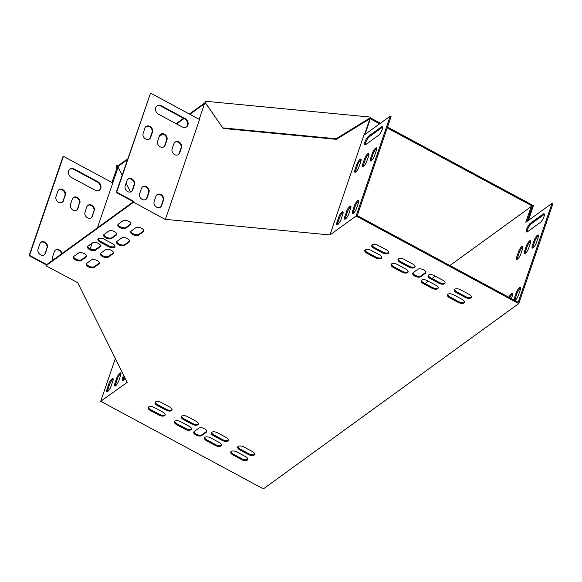 <?xml version="1.0" encoding="UTF-8"?>
<svg xmlns="http://www.w3.org/2000/svg" width="582" height="582" viewBox="0 0 582 582"><rect width="100%" height="100%" fill="white"/><g stroke="black" fill="none" stroke-linecap="round" stroke-linejoin="round"><path stroke-width="0.87" d="M189.899 114.312L205.417 103.05L204.929 102.061L205.22 101.224L370.298 117.077L370.785 118.066L370.494 118.903L379.639 123.828M387.226 127.916L532.304 206.035L531.977 206.981M387.517 127.072L533.447 205.657L528.398 220.425M370.785 118.066L380.432 123.26M118.059 167.143L117.593 166.197L116.662 166.11L116.946 165.273L118.583 165.426L118.291 166.27L127.458 159.614M159.184 136.595L162.654 134.078M176.608 123.959L184.021 118.575M118.583 165.426L127.749 158.777M159.475 135.759L161.847 134.035M176.106 123.69L183.519 118.306M189.397 114.043L205.191 102.585M370.298 117.077L370.007 117.92L370.494 118.903M117.586 167.092L117.593 166.197L118.291 166.27M532.304 206.035L531.417 206.675M205.213 102.628L223.146 128.447L336.396 139.331L370.29 118.481M204.929 102.061L223.146 128.447M222.862 127.887L336.112 138.763L336.396 139.331M336.112 138.763L370.007 117.92M116.662 166.11L116.647 168.773M174.84 142.27A4.445 3.681 -126 0 1 179.532 143.114A4.445 3.681 -126 0 1 180.966 148.046L179.169 153.306A4.445 3.681 -126 0 1 178.252 154.703M156.871 194.825A4.445 3.681 -126 0 1 161.563 195.668A4.445 3.681 -126 0 1 162.996 200.601L161.199 205.853A4.445 3.681 -126 0 1 160.283 207.257M156.798 106.106A5.085 4.205 -126 0 1 160.981 106.171L184.589 118.881A5.085 4.205 -126 0 1 186.356 127.022M127.902 179.22A4.445 3.681 -126 0 1 132.594 180.071A4.445 3.681 -126 0 1 134.027 185.003L132.23 190.256A4.445 3.681 -126 0 1 131.306 191.653M145.871 126.672A4.445 3.681 -126 0 1 150.563 127.516A4.445 3.681 -126 0 1 151.997 132.449L150.2 137.701A4.445 3.681 -126 0 1 149.276 139.105M142.386 187.026A4.445 3.681 -126 0 1 147.079 187.87A4.445 3.681 -126 0 1 148.512 192.802L146.715 198.055A4.445 3.681 -126 0 1 145.798 199.451M160.356 134.471A4.445 3.681 -126 0 1 165.048 135.315A4.445 3.681 -126 0 1 166.481 140.247L164.684 145.5A4.445 3.681 -126 0 1 163.768 146.904M115.352 358.483L100.715 401.289L127.218 382.374L77.697 282.677L45.978 265.77L46.269 264.926L133.394 201.714L116.225 192.467L150.542 93.12L199.546 119.506L165.695 218.519L165.186 218.25L165.019 219.319L133.569 202.216L133.86 201.379L116.691 192.133L150.542 93.12M133.394 201.714L133.86 201.379M116.225 192.467L116.691 192.133M94.299 210.931A4.445 3.681 54 0 0 92.742 205.883A4.445 3.681 54 0 0 87.933 205.308A4.445 3.681 54 0 0 86.791 206.886L84.994 212.139A4.445 3.681 54 0 0 86.558 217.188A4.445 3.681 54 0 0 91.359 217.763A4.445 3.681 54 0 0 92.502 216.184L93.84 211.266A4.445 3.681 54 0 0 92.407 206.334A4.445 3.681 54 0 0 87.715 205.49M74.314 169.056A5.085 4.205 54 0 0 69.891 169.144A5.085 4.205 54 0 0 68.443 173.349A5.085 4.205 54 0 0 71.441 177.459L95.048 190.176A5.085 4.205 54 0 0 99.471 190.081A5.085 4.205 54 0 0 100.919 185.876A5.085 4.205 54 0 0 97.921 181.766L74.314 169.056L73.856 169.391A5.085 4.205 54 0 0 69.665 169.318M47.36 247.881A4.445 3.681 54 0 0 45.796 242.84A4.445 3.681 54 0 0 40.995 242.265A4.445 3.681 54 0 0 39.852 243.836L38.056 249.096A4.445 3.681 54 0 0 39.612 254.138A4.445 3.681 54 0 0 44.421 254.712A4.445 3.681 54 0 0 45.563 253.141L46.902 248.216A4.445 3.681 54 0 0 45.461 243.291A4.445 3.681 54 0 0 40.769 242.439M65.329 195.334A4.445 3.681 54 0 0 63.765 190.285A4.445 3.681 54 0 0 58.964 189.71A4.445 3.681 54 0 0 57.822 191.289L56.025 196.541A4.445 3.681 54 0 0 57.582 201.59A4.445 3.681 54 0 0 62.39 202.165A4.445 3.681 54 0 0 63.533 200.586L64.871 195.668A4.445 3.681 54 0 0 63.431 190.736A4.445 3.681 54 0 0 58.738 189.885M61.968 253.541A4.445 3.681 54 0 0 55.479 250.064A4.445 3.681 54 0 0 54.337 251.642L52.54 256.895A4.445 3.681 54 0 0 52.795 260.19M79.814 203.133A4.445 3.681 54 0 0 78.257 198.084A4.445 3.681 54 0 0 73.448 197.509A4.445 3.681 54 0 0 72.306 199.088L70.509 204.34A4.445 3.681 54 0 0 72.073 209.389A4.445 3.681 54 0 0 76.875 209.964A4.445 3.681 54 0 0 78.017 208.385L79.356 203.467A4.445 3.681 54 0 0 77.915 198.535A4.445 3.681 54 0 0 73.223 197.684M90.203 248.929L92.203 243.087M97.42 227.809L112.777 182.915L63.416 156.34L62.951 156.674L29.1 255.687L46.269 264.926M46.727 264.592L29.566 255.353L63.416 156.34M517.26 259.31A4.445 1.259 118.3 0 1 517.609 257.397L519.406 252.144A4.445 1.259 118.3 0 1 522.942 246.833M532.857 247.99A4.445 1.259 118.3 0 1 533.207 246.077L535.004 240.824A4.445 1.259 118.3 0 1 538.539 235.514M509.759 297.744A4.445 1.259 118.3 0 1 512.771 293.728M527.147 231.949A5.085 1.44 118.3 0 1 528.361 227.708A5.085 1.44 118.3 0 1 531.279 223.772L543.988 214.547A5.085 1.44 118.3 0 1 544.388 214.307M514.888 300.501A4.445 1.259 118.3 0 1 515.237 298.631L517.034 293.372A4.445 1.259 118.3 0 1 520.57 288.068M449.915 265.516L531.184 206.552L525.793 222.317L552.042 203.271L552.9 203.736L518.758 303.586L263.384 488.88L100.715 401.289M531.184 206.552L532.043 207.017L527.139 221.335M525.059 253.65A4.445 1.259 118.3 0 1 525.408 251.737L527.205 246.484A4.445 1.259 118.3 0 1 530.74 241.174M516.751 256.931L518.547 251.679A4.445 1.259 118.3 0 1 520.657 247.75A4.445 1.259 118.3 0 1 522.68 246.295A4.445 1.259 118.3 0 1 522.592 248.747L520.795 253.999A4.445 1.259 118.3 0 1 518.686 257.928A4.445 1.259 118.3 0 1 516.663 259.383A4.445 1.259 118.3 0 1 516.751 256.931L517.609 257.397M532.348 245.619L534.145 240.359A4.445 1.259 118.3 0 1 536.255 236.43A4.445 1.259 118.3 0 1 538.277 234.975A4.445 1.259 118.3 0 1 538.19 237.427L536.393 242.679A4.445 1.259 118.3 0 1 534.283 246.608A4.445 1.259 118.3 0 1 532.261 248.063A4.445 1.259 118.3 0 1 532.348 245.619L533.207 246.077M508.901 297.286A4.445 1.259 118.3 0 1 512.509 293.19A4.445 1.259 118.3 0 1 512.422 295.641L511.403 298.624M530.42 223.306L543.13 214.081A5.085 1.44 118.3 0 1 544.105 213.812A5.085 1.44 118.3 0 1 543.544 217.77A5.085 1.44 118.3 0 1 540.256 222.491L527.547 231.716A5.085 1.44 118.3 0 1 526.572 231.985A5.085 1.44 118.3 0 1 527.132 228.028A5.085 1.44 118.3 0 1 530.42 223.306L531.279 223.772M514.03 300.043A4.445 1.259 118.3 0 1 514.379 298.166L516.176 292.913A4.445 1.259 118.3 0 1 518.286 288.985A4.445 1.259 118.3 0 1 520.308 287.53A4.445 1.259 118.3 0 1 520.221 289.982L518.424 295.234A4.445 1.259 118.3 0 1 514.924 300.523M552.042 203.271L518.191 302.284L357.239 215.616L391.089 116.604L390.231 116.145L356.097 215.995L329.979 234.946L363.852 135.286L390.231 116.145M425.071 283.543L428.33 281.179M432.004 278.516L435.263 276.152M524.549 251.271L526.346 246.019A4.445 1.259 118.3 0 1 528.456 242.09A4.445 1.259 118.3 0 1 530.478 240.635A4.445 1.259 118.3 0 1 530.391 243.087L528.594 248.339A4.445 1.259 118.3 0 1 526.484 252.268A4.445 1.259 118.3 0 1 524.462 253.723A4.445 1.259 118.3 0 1 524.549 251.271L525.408 251.737M123.129 380.264A4.445 1.259 118.3 0 1 123.479 378.351L124.192 376.278M107.532 391.577A4.445 1.259 118.3 0 1 107.881 389.671L109.678 384.411A4.445 1.259 118.3 0 1 113.214 379.108M115.331 385.924A4.445 1.259 118.3 0 1 115.68 384.011L117.477 378.751A4.445 1.259 118.3 0 1 121.012 373.448M125.101 378.111A4.445 1.259 118.3 0 1 122.533 380.337A4.445 1.259 118.3 0 1 122.62 377.885L123.588 375.063M126.832 382.338L126.985 381.901M107.023 389.205L108.819 383.953A4.445 1.259 118.3 0 1 110.929 380.024A4.445 1.259 118.3 0 1 112.952 378.569A4.445 1.259 118.3 0 1 112.864 381.014L111.067 386.273A4.445 1.259 118.3 0 1 108.958 390.202A4.445 1.259 118.3 0 1 106.935 391.657A4.445 1.259 118.3 0 1 107.023 389.205L107.881 389.671M114.821 383.545L116.618 378.293A4.445 1.259 118.3 0 1 118.728 374.364A4.445 1.259 118.3 0 1 120.75 372.909A4.445 1.259 118.3 0 1 120.663 375.361L118.866 380.613A4.445 1.259 118.3 0 1 116.756 384.542A4.445 1.259 118.3 0 1 114.734 385.997A4.445 1.259 118.3 0 1 114.821 383.545L115.68 384.011M363.248 166.517A4.445 1.259 118.3 0 1 363.605 164.611L365.401 159.352A4.445 1.259 118.3 0 1 368.937 154.048M337.48 224.732A4.445 1.259 118.3 0 1 337.829 222.819L339.626 217.566A4.445 1.259 118.3 0 1 343.169 212.255M365.336 144.823A5.085 1.44 118.3 0 1 366.551 140.582A5.085 1.44 118.3 0 1 369.475 136.639L382.185 127.414A5.085 1.44 118.3 0 1 382.585 127.182M353.085 213.412A4.445 1.259 118.3 0 1 353.434 211.506L355.231 206.246A4.445 1.259 118.3 0 1 358.767 200.943M345.279 219.072A4.445 1.259 118.3 0 1 345.635 217.159L347.432 211.906A4.445 1.259 118.3 0 1 350.968 206.595M371.054 160.858A4.445 1.259 118.3 0 1 371.403 158.951L373.2 153.692A4.445 1.259 118.3 0 1 376.736 148.388M355.449 172.177A4.445 1.259 118.3 0 1 355.798 170.271L357.595 165.012A4.445 1.259 118.3 0 1 361.138 159.708M362.746 164.146L364.543 158.893A4.445 1.259 118.3 0 1 366.645 154.965A4.445 1.259 118.3 0 1 368.668 153.51A4.445 1.259 118.3 0 1 368.588 155.954L366.791 161.214A4.445 1.259 118.3 0 1 364.681 165.143A4.445 1.259 118.3 0 1 362.659 166.597A4.445 1.259 118.3 0 1 362.746 164.146L363.605 164.611M336.971 222.36L338.768 217.101A4.445 1.259 118.3 0 1 340.877 213.172A4.445 1.259 118.3 0 1 342.9 211.724A4.445 1.259 118.3 0 1 342.813 214.169L341.016 219.421A4.445 1.259 118.3 0 1 338.913 223.357A4.445 1.259 118.3 0 1 336.891 224.805A4.445 1.259 118.3 0 1 336.971 222.36L337.829 222.819M368.617 136.181L381.326 126.956A5.085 1.44 118.3 0 1 382.294 126.687A5.085 1.44 118.3 0 1 381.741 130.644A5.085 1.44 118.3 0 1 378.453 135.366L365.736 144.583A5.085 1.44 118.3 0 1 364.769 144.86A5.085 1.44 118.3 0 1 365.321 140.895A5.085 1.44 118.3 0 1 368.617 136.181L369.475 136.639M352.576 211.04L354.373 205.788A4.445 1.259 118.3 0 1 356.482 201.852A4.445 1.259 118.3 0 1 358.505 200.404A4.445 1.259 118.3 0 1 358.417 202.849L356.62 208.109A4.445 1.259 118.3 0 1 354.511 212.037A4.445 1.259 118.3 0 1 352.488 213.492A4.445 1.259 118.3 0 1 352.576 211.04L353.434 211.506M344.777 216.7L346.574 211.448A4.445 1.259 118.3 0 1 348.683 207.512A4.445 1.259 118.3 0 1 350.699 206.064A4.445 1.259 118.3 0 1 350.619 208.509L348.822 213.769A4.445 1.259 118.3 0 1 346.712 217.697A4.445 1.259 118.3 0 1 344.69 219.145A4.445 1.259 118.3 0 1 344.777 216.7L345.635 217.159M370.545 158.486L372.342 153.233A4.445 1.259 118.3 0 1 374.452 149.305A4.445 1.259 118.3 0 1 376.474 147.85A4.445 1.259 118.3 0 1 376.387 150.294L374.59 155.554A4.445 1.259 118.3 0 1 372.48 159.483A4.445 1.259 118.3 0 1 370.458 160.938A4.445 1.259 118.3 0 1 370.545 158.486L371.403 158.951M354.94 169.806L356.737 164.553A4.445 1.259 118.3 0 1 358.847 160.617A4.445 1.259 118.3 0 1 360.869 159.17A4.445 1.259 118.3 0 1 360.782 161.614L358.985 166.874A4.445 1.259 118.3 0 1 356.882 170.802A4.445 1.259 118.3 0 1 354.86 172.257A4.445 1.259 118.3 0 1 354.94 169.806L355.798 170.271M157.635 141.12L159.432 135.868A4.445 3.681 -126 0 1 160.574 134.289A4.445 3.681 -126 0 1 165.383 134.864A4.445 3.681 -126 0 1 166.947 139.913L165.15 145.165A4.445 3.681 -126 0 1 164 146.744A4.445 3.681 -126 0 1 159.199 146.169A4.445 3.681 -126 0 1 157.635 141.12M139.665 193.675L141.462 188.423A4.445 3.681 -126 0 1 142.605 186.844A4.445 3.681 -126 0 1 147.413 187.419A4.445 3.681 -126 0 1 148.977 192.467L147.181 197.72A4.445 3.681 -126 0 1 146.031 199.299A4.445 3.681 -126 0 1 141.23 198.724A4.445 3.681 -126 0 1 139.665 193.675M143.15 133.322L144.947 128.069A4.445 3.681 -126 0 1 146.089 126.49A4.445 3.681 -126 0 1 150.898 127.065A4.445 3.681 -126 0 1 152.462 132.114L150.665 137.367A4.445 3.681 -126 0 1 149.516 138.945A4.445 3.681 -126 0 1 144.714 138.37A4.445 3.681 -126 0 1 143.15 133.322M164.902 219.087L165.186 218.25M125.181 185.876L126.978 180.624A4.445 3.681 -126 0 1 128.12 179.045A4.445 3.681 -126 0 1 132.929 179.62A4.445 3.681 -126 0 1 134.493 184.669L132.696 189.921A4.445 3.681 -126 0 1 131.547 191.5A4.445 3.681 -126 0 1 126.745 190.925A4.445 3.681 -126 0 1 125.181 185.876M182.173 126.956L158.566 114.247A5.085 4.205 -126 0 1 155.569 110.129A5.085 4.205 -126 0 1 157.024 105.924A5.085 4.205 -126 0 1 161.447 105.837L185.047 118.546A5.085 4.205 -126 0 1 188.051 122.664A5.085 4.205 -126 0 1 186.596 126.861A5.085 4.205 -126 0 1 182.173 126.956M154.15 201.474L155.947 196.221A4.445 3.681 -126 0 1 157.096 194.643A4.445 3.681 -126 0 1 161.898 195.217A4.445 3.681 -126 0 1 163.462 200.266L161.665 205.519A4.445 3.681 -126 0 1 160.523 207.097A4.445 3.681 -126 0 1 155.714 206.523A4.445 3.681 -126 0 1 154.15 201.474M172.119 148.927L173.916 143.667A4.445 3.681 -126 0 1 175.066 142.088A4.445 3.681 -126 0 1 179.867 142.663A4.445 3.681 -126 0 1 181.431 147.712L179.634 152.964A4.445 3.681 -126 0 1 178.492 154.543A4.445 3.681 -126 0 1 173.683 153.968A4.445 3.681 -126 0 1 172.119 148.927M76.635 210.117A4.445 3.681 54 0 0 77.559 208.72L79.356 203.467M61.503 253.876A4.445 3.681 54 0 0 55.254 250.238M62.15 202.318A4.445 3.681 54 0 0 63.074 200.921L64.871 195.668M44.181 254.872A4.445 3.681 54 0 0 45.105 253.476L46.902 248.216M99.231 190.241A5.085 4.205 54 0 0 97.456 182.101L73.856 169.391M91.119 217.923A4.445 3.681 54 0 0 92.043 216.519L93.84 211.266M425.798 272.303A4.445 2.161 18.9 0 1 425.58 272.5L420.961 275.853A4.445 2.161 18.9 0 1 416.246 275.781A4.445 2.161 18.9 0 1 412.944 272.842M206.821 431.189A4.445 2.161 18.9 0 1 206.603 431.386L201.983 434.739A4.445 2.161 18.9 0 1 197.276 434.667A4.445 2.161 18.9 0 1 193.966 431.728M114.96 246.244A4.445 2.161 18.9 0 1 108.965 245.888L100.38 241.261A4.445 2.161 18.9 0 1 98.14 238.809M228.45 439.912A4.445 2.161 18.9 0 1 222.455 439.548L213.87 434.929A4.445 2.161 18.9 0 1 211.63 432.477M221.516 444.939A4.445 2.161 18.9 0 1 215.522 444.583L206.937 439.956A4.445 2.161 18.9 0 1 204.697 437.504M198.404 423.732A4.445 2.161 18.9 0 1 192.409 423.376L183.825 418.749A4.445 2.161 18.9 0 1 181.584 416.297M191.471 428.767A4.445 2.161 18.9 0 1 185.476 428.403L176.892 423.783A4.445 2.161 18.9 0 1 174.651 421.324M172.119 409.575A4.445 2.161 18.9 0 1 166.117 409.219L157.533 404.592A4.445 2.161 18.9 0 1 155.299 402.14M254.734 454.069A4.445 2.161 18.9 0 1 248.74 453.705L240.155 449.086A4.445 2.161 18.9 0 1 237.914 446.627M408.135 271.561A4.445 2.161 18.9 0 1 402.14 271.197L393.556 266.578A4.445 2.161 18.9 0 1 391.315 264.119M415.068 266.527A4.445 2.161 18.9 0 1 409.073 266.17L400.489 261.544A4.445 2.161 18.9 0 1 398.248 259.092M438.181 287.734A4.445 2.161 18.9 0 1 432.186 287.377L423.601 282.75A4.445 2.161 18.9 0 1 421.361 280.298M445.114 282.707A4.445 2.161 18.9 0 1 439.119 282.343L430.534 277.723A4.445 2.161 18.9 0 1 428.294 275.264M464.465 301.891A4.445 2.161 18.9 0 1 458.471 301.534L449.886 296.907A4.445 2.161 18.9 0 1 447.645 294.456M381.85 257.404A4.445 2.161 18.9 0 1 375.848 257.04L367.264 252.421A4.445 2.161 18.9 0 1 365.03 249.962M247.801 459.096A4.445 2.161 18.9 0 1 241.806 458.74L233.222 454.113A4.445 2.161 18.9 0 1 230.981 451.661M165.186 414.61A4.445 2.161 18.9 0 1 159.184 414.246L150.6 409.626A4.445 2.161 18.9 0 1 148.366 407.174M388.783 252.37A4.445 2.161 18.9 0 1 382.781 252.013L374.197 247.386A4.445 2.161 18.9 0 1 371.963 244.935M471.398 296.864A4.445 2.161 18.9 0 1 465.404 296.5L456.819 291.88A4.445 2.161 18.9 0 1 454.578 289.421M113.475 252.748A4.445 2.161 18.9 0 1 113.257 252.944L108.63 256.298A4.445 2.161 18.9 0 1 103.923 256.226A4.445 2.161 18.9 0 1 100.621 253.286M129.655 241.013A4.445 2.161 18.9 0 1 129.437 241.21L124.81 244.564A4.445 2.161 18.9 0 1 120.103 244.491A4.445 2.161 18.9 0 1 116.793 241.552M143.805 230.741A4.445 2.161 18.9 0 1 143.587 230.938L138.967 234.291A4.445 2.161 18.9 0 1 134.26 234.219A4.445 2.161 18.9 0 1 130.95 231.28M99.318 263.02A4.445 2.161 18.9 0 1 99.1 263.217L94.48 266.571A4.445 2.161 18.9 0 1 89.766 266.498A4.445 2.161 18.9 0 1 86.463 263.559M116.778 234.08A4.445 2.161 18.9 0 1 116.56 234.277L111.933 237.631A4.445 2.161 18.9 0 1 107.226 237.558A4.445 2.161 18.9 0 1 103.916 234.619M100.599 245.815A4.445 2.161 18.9 0 1 100.38 246.011L95.761 249.365A4.445 2.161 18.9 0 1 91.047 249.292A4.445 2.161 18.9 0 1 87.744 246.353M86.442 256.087A4.445 2.161 18.9 0 1 86.223 256.284L81.604 259.637A4.445 2.161 18.9 0 1 76.889 259.565A4.445 2.161 18.9 0 1 73.587 256.626M130.928 223.808A4.445 2.161 18.9 0 1 130.71 224.005L126.09 227.358A4.445 2.161 18.9 0 1 121.383 227.286A4.445 2.161 18.9 0 1 118.073 224.346M122.147 175.16L118.168 167.15L117.229 167.063L111.962 182.479M130.499 191.987L126.112 183.155M118.168 167.15L112.777 182.915M329.979 234.946L165.019 219.319M364.383 134.9L369.628 119.557L368.682 119.47M206.057 103.851L204.551 103.705L199.211 119.325M165.695 218.519L165.303 218.483M365.009 134.449L369.905 120.125L369.628 119.557M45.978 265.77L133.569 202.216M356.097 215.995L518.758 303.586M413.162 272.652L417.781 269.299A4.445 2.161 18.9 0 1 422.918 269.539A4.445 2.161 18.9 0 1 425.748 272.754A4.445 2.161 18.9 0 1 425.289 273.344L420.67 276.697A4.445 2.161 18.9 0 1 415.533 276.45A4.445 2.161 18.9 0 1 412.711 273.234A4.445 2.161 18.9 0 1 413.162 272.652M206.319 432.222L201.692 435.576A4.445 2.161 18.9 0 1 196.563 435.336A4.445 2.161 18.9 0 1 193.733 432.113A4.445 2.161 18.9 0 1 194.184 431.531L198.804 428.177A4.445 2.161 18.9 0 1 203.94 428.425A4.445 2.161 18.9 0 1 206.77 431.64A4.445 2.161 18.9 0 1 206.319 432.222L206.603 431.386M108.674 246.724L100.089 242.105A4.445 2.161 18.9 0 1 97.907 239.202A4.445 2.161 18.9 0 1 104.134 239.173L112.719 243.793A4.445 2.161 18.9 0 1 114.909 246.695A4.445 2.161 18.9 0 1 108.674 246.724L108.965 245.888M217.624 432.833L226.209 437.453A4.445 2.161 18.9 0 1 228.391 440.363A4.445 2.161 18.9 0 1 222.164 440.392L213.579 435.773A4.445 2.161 18.9 0 1 211.397 432.863A4.445 2.161 18.9 0 1 217.624 432.833M210.691 437.868L219.276 442.487A4.445 2.161 18.9 0 1 221.458 445.39A4.445 2.161 18.9 0 1 215.231 445.419L206.646 440.8A4.445 2.161 18.9 0 1 204.464 437.897A4.445 2.161 18.9 0 1 210.691 437.868M187.579 416.654L196.163 421.281A4.445 2.161 18.9 0 1 198.353 424.183A4.445 2.161 18.9 0 1 192.118 424.213L183.534 419.593A4.445 2.161 18.9 0 1 181.351 416.683A4.445 2.161 18.9 0 1 187.579 416.654M180.646 421.688L189.23 426.308A4.445 2.161 18.9 0 1 191.42 429.218A4.445 2.161 18.9 0 1 185.185 429.247L176.601 424.62A4.445 2.161 18.9 0 1 174.418 421.717A4.445 2.161 18.9 0 1 180.646 421.688M165.834 410.055L157.249 405.436A4.445 2.161 18.9 0 1 155.067 402.533A4.445 2.161 18.9 0 1 161.294 402.504L169.879 407.124A4.445 2.161 18.9 0 1 172.061 410.026A4.445 2.161 18.9 0 1 165.834 410.055L166.117 409.219M243.916 446.991L252.501 451.61A4.445 2.161 18.9 0 1 254.683 454.52A4.445 2.161 18.9 0 1 248.456 454.549L239.871 449.922A4.445 2.161 18.9 0 1 237.682 447.02A4.445 2.161 18.9 0 1 243.916 446.991M401.849 272.041L393.265 267.414A4.445 2.161 18.9 0 1 391.082 264.512A4.445 2.161 18.9 0 1 397.31 264.483L405.894 269.102A4.445 2.161 18.9 0 1 408.084 272.012A4.445 2.161 18.9 0 1 401.849 272.041L402.14 271.197M408.782 267.007L400.198 262.387A4.445 2.161 18.9 0 1 398.015 259.477A4.445 2.161 18.9 0 1 404.243 259.448L412.827 264.075A4.445 2.161 18.9 0 1 415.017 266.978A4.445 2.161 18.9 0 1 408.782 267.007L409.073 266.17M431.895 288.214L423.31 283.594A4.445 2.161 18.9 0 1 421.128 280.691A4.445 2.161 18.9 0 1 427.355 280.662L435.94 285.282A4.445 2.161 18.9 0 1 438.122 288.185A4.445 2.161 18.9 0 1 431.895 288.214L432.186 287.377M438.828 283.187L430.243 278.56A4.445 2.161 18.9 0 1 428.061 275.657A4.445 2.161 18.9 0 1 434.288 275.628L442.873 280.248A4.445 2.161 18.9 0 1 445.055 283.158A4.445 2.161 18.9 0 1 438.828 283.187L439.119 282.343M453.647 294.812L462.232 299.439A4.445 2.161 18.9 0 1 464.414 302.342A4.445 2.161 18.9 0 1 458.187 302.371L449.602 297.751A4.445 2.161 18.9 0 1 447.413 294.841A4.445 2.161 18.9 0 1 453.647 294.812M375.565 257.884L366.98 253.257A4.445 2.161 18.9 0 1 364.798 250.355A4.445 2.161 18.9 0 1 371.025 250.325L379.609 254.945A4.445 2.161 18.9 0 1 381.792 257.855A4.445 2.161 18.9 0 1 375.565 257.884L375.848 257.04M236.983 452.018L245.568 456.644A4.445 2.161 18.9 0 1 247.75 459.547A4.445 2.161 18.9 0 1 241.523 459.576L232.938 454.957A4.445 2.161 18.9 0 1 230.748 452.047A4.445 2.161 18.9 0 1 236.983 452.018M158.901 415.09L150.316 410.47A4.445 2.161 18.9 0 1 148.134 407.56A4.445 2.161 18.9 0 1 154.361 407.531L162.945 412.151A4.445 2.161 18.9 0 1 165.128 415.061A4.445 2.161 18.9 0 1 158.901 415.09L159.184 414.246M382.498 252.85L373.913 248.23A4.445 2.161 18.9 0 1 371.731 245.328A4.445 2.161 18.9 0 1 377.958 245.298L386.543 249.918A4.445 2.161 18.9 0 1 388.725 252.821A4.445 2.161 18.9 0 1 382.498 252.85L382.781 252.013M460.58 289.785L469.165 294.405A4.445 2.161 18.9 0 1 471.347 297.315A4.445 2.161 18.9 0 1 465.12 297.344L456.535 292.717A4.445 2.161 18.9 0 1 454.346 289.814A4.445 2.161 18.9 0 1 460.58 289.785M112.966 253.788L108.347 257.142A4.445 2.161 18.9 0 1 103.21 256.895A4.445 2.161 18.9 0 1 100.38 253.679A4.445 2.161 18.9 0 1 100.839 253.097L105.458 249.743A4.445 2.161 18.9 0 1 110.595 249.984A4.445 2.161 18.9 0 1 113.417 253.199A4.445 2.161 18.9 0 1 112.966 253.788L113.257 252.944M129.146 242.047L124.526 245.4A4.445 2.161 18.9 0 1 119.39 245.16A4.445 2.161 18.9 0 1 116.56 241.937A4.445 2.161 18.9 0 1 117.011 241.355L121.638 238.002A4.445 2.161 18.9 0 1 126.767 238.249A4.445 2.161 18.9 0 1 129.597 241.465A4.445 2.161 18.9 0 1 129.146 242.047L129.437 241.21M131.168 231.083L135.788 227.729A4.445 2.161 18.9 0 1 140.924 227.977A4.445 2.161 18.9 0 1 143.754 231.192A4.445 2.161 18.9 0 1 143.303 231.774L138.676 235.128A4.445 2.161 18.9 0 1 133.547 234.888A4.445 2.161 18.9 0 1 130.717 231.672A4.445 2.161 18.9 0 1 131.168 231.083M98.816 264.053L94.189 267.407A4.445 2.161 18.9 0 1 89.053 267.167A4.445 2.161 18.9 0 1 86.231 263.952A4.445 2.161 18.9 0 1 86.682 263.362L91.301 260.008A4.445 2.161 18.9 0 1 96.437 260.256A4.445 2.161 18.9 0 1 99.267 263.471A4.445 2.161 18.9 0 1 98.816 264.053L99.1 263.217M116.269 235.113L111.649 238.467A4.445 2.161 18.9 0 1 106.513 238.227A4.445 2.161 18.9 0 1 103.683 235.004A4.445 2.161 18.9 0 1 104.134 234.422L108.761 231.069A4.445 2.161 18.9 0 1 113.89 231.316A4.445 2.161 18.9 0 1 116.72 234.531A4.445 2.161 18.9 0 1 116.269 235.113L116.56 234.277M100.089 246.855L95.47 250.209A4.445 2.161 18.9 0 1 90.334 249.962A4.445 2.161 18.9 0 1 87.504 246.746A4.445 2.161 18.9 0 1 87.962 246.164L92.582 242.81A4.445 2.161 18.9 0 1 97.718 243.05A4.445 2.161 18.9 0 1 100.548 246.266A4.445 2.161 18.9 0 1 100.089 246.855L100.38 246.011M85.94 257.12L81.313 260.474A4.445 2.161 18.9 0 1 76.184 260.234A4.445 2.161 18.9 0 1 73.354 257.018A4.445 2.161 18.9 0 1 73.805 256.429L78.424 253.075A4.445 2.161 18.9 0 1 83.561 253.323A4.445 2.161 18.9 0 1 86.391 256.538A4.445 2.161 18.9 0 1 85.94 257.12L86.223 256.284M118.291 224.15L122.911 220.796A4.445 2.161 18.9 0 1 128.047 221.044A4.445 2.161 18.9 0 1 130.877 224.259A4.445 2.161 18.9 0 1 130.426 224.841L125.807 228.195A4.445 2.161 18.9 0 1 120.67 227.955A4.445 2.161 18.9 0 1 117.84 224.739A4.445 2.161 18.9 0 1 118.291 224.15M29.566 255.353L29.1 255.687M130.426 224.841L130.71 224.005M125.807 228.195L126.09 227.358M81.313 260.474L81.604 259.637M95.47 250.209L95.761 249.365M111.649 238.467L111.933 237.631M94.189 267.407L94.48 266.571M143.303 231.774L143.587 230.938M138.676 235.128L138.967 234.291M124.526 245.4L124.81 244.564M108.347 257.142L108.63 256.298M465.12 297.344L465.404 296.5M456.535 292.717L456.819 291.88M373.913 248.23L374.197 247.386M150.316 410.47L150.6 409.626M241.523 459.576L241.806 458.74M232.938 454.957L233.222 454.113M366.98 253.257L367.264 252.421M458.187 302.371L458.471 301.534M449.602 297.751L449.886 296.907M430.243 278.56L430.534 277.723M423.31 283.594L423.601 282.75M400.198 262.387L400.489 261.544M393.265 267.414L393.556 266.578M248.456 454.549L248.74 453.705M239.871 449.922L240.155 449.086M157.249 405.436L157.533 404.592M185.185 429.247L185.476 428.403M176.601 424.62L176.892 423.783M192.118 424.213L192.409 423.376M183.534 419.593L183.825 418.749M215.231 445.419L215.522 444.583M206.646 440.8L206.937 439.956M222.164 440.392L222.455 439.548M213.579 435.773L213.87 434.929M45.563 253.141L45.105 253.476M134.493 184.669L134.027 185.003M132.696 189.921L132.23 190.256M63.533 200.586L63.074 200.921M152.462 132.114L151.997 132.449M150.665 137.367L150.2 137.701M97.921 181.766L97.456 182.101M161.447 105.837L160.981 106.171M185.047 118.546L184.589 118.881M148.977 192.467L148.512 192.802M147.181 197.72L146.715 198.055M163.462 200.266L162.996 200.601M161.665 205.519L161.199 205.853M78.017 208.385L77.559 208.72M166.947 139.913L166.481 140.247M165.15 145.165L164.684 145.5M92.502 216.184L92.043 216.519M181.431 147.712L180.966 148.046M179.634 152.964L179.169 153.306M100.089 242.105L100.38 241.261M201.692 435.576L201.983 434.739M425.289 273.344L425.58 272.5M420.67 276.697L420.961 275.853M517.034 293.372L516.176 292.913M515.237 298.631L514.379 298.166M355.231 206.246L354.373 205.788M108.819 383.953L109.678 384.411M382.185 127.414L381.326 126.956M543.988 214.547L543.13 214.081M347.432 211.906L346.574 211.448M339.626 217.566L338.768 217.101M373.2 153.692L372.342 153.233M535.004 240.824L534.145 240.359M365.401 159.352L364.543 158.893M527.205 246.484L526.346 246.019M357.595 165.012L356.737 164.553M519.406 252.144L518.547 251.679M116.618 378.293L117.477 378.751M122.62 377.885L123.479 378.351"/></g></svg>
